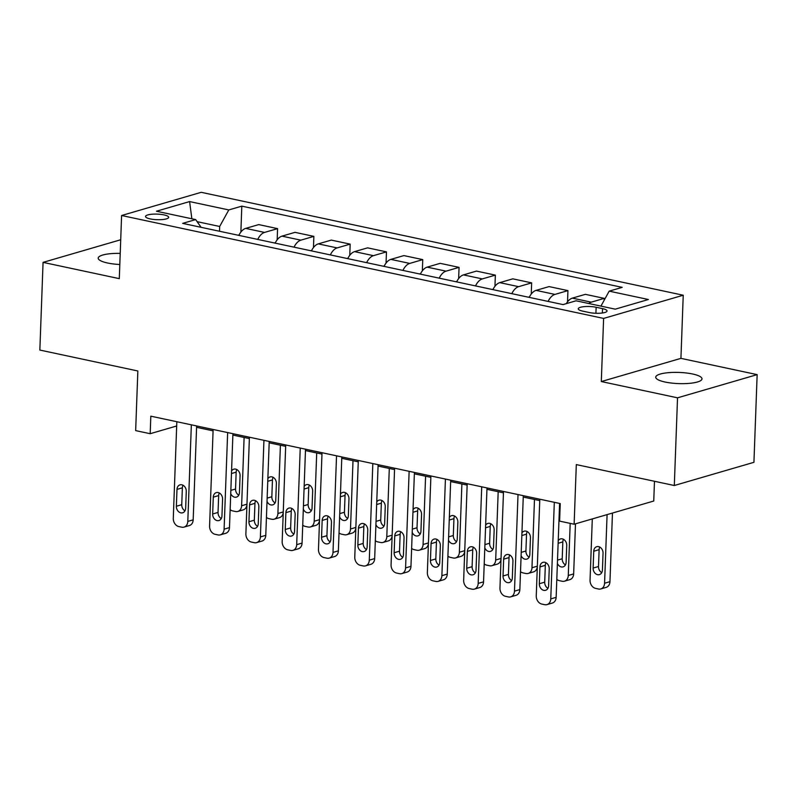 <?xml version="1.0" encoding="UTF-8"?>
<svg xmlns="http://www.w3.org/2000/svg" width="797" height="797" viewBox="0 0 797 797"><rect width="100%" height="100%" fill="white"/><g stroke="black" fill="none" stroke-linecap="round" stroke-linejoin="round"><path stroke-width="1.2" d="M120.217 253.376A23.143 5.579 2.1 0 0 98.22 258.138A23.143 5.579 2.1 0 0 107.575 263A23.143 5.579 2.1 0 0 119.809 264.514M665.087 382.032A23.143 5.579 2.1 0 0 689.176 383.377A23.143 5.579 2.1 0 0 701.998 378.864A23.143 5.579 2.1 0 0 692.633 374.002A23.143 5.579 2.1 0 0 668.553 372.657A23.143 5.579 2.1 0 0 655.732 377.17A23.143 5.579 2.1 0 0 665.087 382.032M150.215 218.906A11.576 2.789 2.1 0 0 162.259 219.573A11.576 2.789 2.1 0 0 168.665 217.322A11.576 2.789 2.1 0 0 163.983 214.891A11.576 2.789 2.1 0 0 151.938 214.224A11.576 2.789 2.1 0 0 145.532 216.475A11.576 2.789 2.1 0 0 150.215 218.906M683.238 295.229L201.223 192.316L121.602 215.509L603.618 318.421L683.238 295.229L680.927 358.361L601.307 381.554L677.53 397.823L757.15 374.63L680.927 358.361M757.15 374.63L753.932 462.32L674.312 485.512L576.311 464.591L574.129 524.217L653.749 501.024L654.476 481.278M120.716 239.758L43.068 262.372L39.85 350.062L137.851 370.984L135.659 430.609L150.185 433.707L176.675 425.987M677.53 397.823L674.312 485.512M574.129 524.217L559.604 521.118L560.251 503.574L150.822 416.173L150.185 433.707M602.522 308.628L596.136 307.263A11.208 2.7 2.1 0 0 584.47 306.616A11.208 2.7 2.1 0 0 578.253 308.798A11.208 2.7 2.1 0 0 582.786 311.149L589.182 312.514A11.208 2.7 2.1 0 0 600.848 313.161A11.208 2.7 2.1 0 0 607.055 310.979A11.208 2.7 2.1 0 0 602.522 308.628L602.363 312.992M600.928 306.118L609.187 291.144L622.208 287.358L241.82 206.144L240.873 232.076M609.187 291.144L648.389 299.513L615.244 309.166L576.042 300.798L563.031 304.593L182.643 223.379L195.663 219.593L156.461 211.225L189.596 201.571L228.799 209.94L241.82 206.144M601.307 381.554L603.618 318.421M43.068 262.372L119.291 278.641L121.602 215.509M196.58 427.322L213.078 430.838M232.873 435.062L249.371 438.589M269.177 442.813L285.665 446.34M305.47 450.564L321.968 454.091M341.764 458.315L358.261 461.832M378.057 466.066L394.555 469.582M414.36 473.817L430.858 477.333M450.654 481.557L467.152 485.084M486.947 489.308L503.445 492.835M523.25 497.059L539.748 500.586M559.544 504.81L560.201 504.949M219.504 231.25L219.673 226.478L197.108 221.656M588.694 303.498A14.466 8.259 -77.9 0 1 591.225 302.163L604.246 298.367L604.176 300.23M238.871 235.384A14.466 8.259 -77.9 0 1 245.685 228.39L258.706 224.595L277.575 228.629L277.167 239.817M275.164 243.135A14.466 8.259 -77.9 0 1 281.979 236.141L295 232.345L313.869 236.37L313.46 247.568M311.468 250.886A14.466 8.259 -77.9 0 1 318.272 243.882L331.293 240.096L350.172 244.121L349.753 255.319M347.761 258.636A14.466 8.259 -77.9 0 1 354.575 251.633L367.586 247.847L386.465 251.872L386.057 263.07M384.054 266.387A14.466 8.259 -77.9 0 1 390.869 259.384L403.89 255.588L422.759 259.623L422.35 270.821M420.358 274.138A14.466 8.259 -77.9 0 1 427.162 267.134L440.183 263.339L459.062 267.374L458.644 278.571M456.651 281.879A14.466 8.259 -77.9 0 1 463.455 274.885L476.476 271.09L495.355 275.124L494.947 286.312M492.945 289.63A14.466 8.259 -77.9 0 1 499.759 282.636L512.78 278.84L531.649 282.865L531.24 294.063M529.238 297.381A14.466 8.259 -77.9 0 1 536.052 290.377L549.073 286.591L567.942 290.616L567.534 301.814M566.328 303.637A14.466 8.259 -77.9 0 1 572.346 298.128L585.367 294.342L604.246 298.367M548.117 301.415A14.466 8.259 -77.9 0 1 554.931 294.412L567.942 290.616M511.823 293.665A14.466 8.259 -77.9 0 1 518.628 286.661L531.649 282.865M475.52 285.914A14.466 8.259 -77.9 0 1 482.334 278.91L495.355 275.124M439.227 278.163A14.466 8.259 -77.9 0 1 446.041 271.159L459.062 267.374M402.933 270.412A14.466 8.259 -77.9 0 1 409.738 263.418L422.759 259.623M366.63 262.661A14.466 8.259 -77.9 0 1 373.444 255.668L386.465 251.872M330.337 254.92A14.466 8.259 -77.9 0 1 337.151 247.917L350.172 244.121M294.043 247.17A14.466 8.259 -77.9 0 1 300.848 240.166L313.869 236.37M257.75 239.419A14.466 8.259 -77.9 0 1 264.554 232.415L277.575 228.629M228.799 209.94L219.673 226.478M201.093 227.324L195.663 219.593M189.596 201.571L191.858 218.776M554.313 502.309L550.767 598.906A7.233 5.679 -106.2 0 1 546.981 604.614A7.233 5.679 -106.2 0 1 544.71 604.684L541.801 604.066A7.233 5.679 -106.2 0 1 536.251 595.807L539.798 499.211M546.981 604.614L552.371 603.04A7.233 5.679 73.8 0 0 556.147 597.342L559.594 503.435M548.625 585.725A5.788 4.543 73.8 0 1 545.596 590.288A5.788 4.543 73.8 0 1 539.33 583.743L539.948 566.906A5.788 4.543 73.8 0 1 542.976 562.343A5.788 4.543 73.8 0 1 549.233 568.889L548.625 585.725M547.938 588.316A5.788 4.543 73.8 0 1 544.71 582.169L545.327 565.332A5.788 4.543 73.8 0 1 546.005 562.742M607.085 514.613L604.574 583.235A7.233 5.679 -106.2 0 1 600.789 588.943A7.233 5.679 -106.2 0 1 598.507 589.013L595.598 588.385A7.233 5.679 -106.2 0 1 590.049 580.136L592.301 518.927M612.465 513.049L609.954 581.671A7.233 5.679 73.8 0 1 606.168 587.369L600.789 588.943M599.812 547.071A5.788 4.543 -106.2 0 0 599.125 549.661L598.507 566.498A5.788 4.543 -106.2 0 0 601.735 572.644M602.422 570.054L603.04 553.218A5.788 4.543 -106.2 0 0 596.774 546.672A5.788 4.543 -106.2 0 0 593.745 551.235L593.127 568.062A5.788 4.543 -106.2 0 0 599.394 574.617A5.788 4.543 -106.2 0 0 602.422 570.054M518.02 494.558L514.473 591.155A7.233 5.679 -106.2 0 1 510.688 596.863A7.233 5.679 -106.2 0 1 508.406 596.933L505.507 596.315A7.233 5.679 -106.2 0 1 499.958 588.056L503.495 491.46M510.688 596.863L516.067 595.299A7.233 5.679 73.8 0 0 519.853 589.591L523.3 495.694M512.322 577.974A5.788 4.543 73.8 0 1 509.293 582.537A5.788 4.543 73.8 0 1 503.037 575.992L503.654 559.155A5.788 4.543 73.8 0 1 506.673 554.592A5.788 4.543 73.8 0 1 512.939 561.138L512.322 577.974M511.644 580.565A5.788 4.543 73.8 0 1 508.416 574.418L509.034 557.591A5.788 4.543 73.8 0 1 509.711 554.991M481.717 486.818L478.18 583.404A7.233 5.679 -106.2 0 1 474.394 589.113A7.233 5.679 -106.2 0 1 472.113 589.182L469.214 588.565A7.233 5.679 -106.2 0 1 463.655 580.306L467.201 483.709M474.394 589.113L479.774 587.548A7.233 5.679 73.8 0 0 483.56 581.84L486.997 487.943M476.028 570.224A5.788 4.543 73.8 0 1 473 574.786A5.788 4.543 73.8 0 1 466.733 568.241L467.351 551.404A5.788 4.543 73.8 0 1 470.379 546.842A5.788 4.543 73.8 0 1 476.646 553.387L476.028 570.224M475.341 572.824A5.788 4.543 73.8 0 1 472.113 566.677L472.731 549.84A5.788 4.543 73.8 0 1 473.418 547.24M445.423 479.067L441.877 575.663A7.233 5.679 -106.2 0 1 438.101 581.362A7.233 5.679 -106.2 0 1 435.82 581.431L432.91 580.814A7.233 5.679 -106.2 0 1 427.361 572.555L430.908 475.968M438.101 581.362L443.481 579.798A7.233 5.679 73.8 0 0 447.256 574.089L450.703 480.192M439.735 562.473A5.788 4.543 73.8 0 1 436.706 567.036A5.788 4.543 73.8 0 1 430.44 560.49L431.057 543.654A5.788 4.543 73.8 0 1 434.086 539.091A5.788 4.543 73.8 0 1 440.352 545.636L439.735 562.473M439.047 565.073A5.788 4.543 73.8 0 1 435.82 558.926L436.437 542.09A5.788 4.543 73.8 0 1 437.115 539.489M570.184 523.37L568.271 575.484L573.651 573.92A7.233 5.679 73.8 0 1 569.865 579.628L564.485 581.192A7.233 5.679 -106.2 0 0 568.271 575.484M575.494 523.818L573.651 573.92M563.509 539.32A5.788 4.543 -106.2 0 0 562.831 541.91L562.214 558.747A5.788 4.543 -106.2 0 0 565.442 564.894M557.392 563.369A5.788 4.543 -106.2 0 0 563.1 566.866A5.788 4.543 -106.2 0 0 566.119 562.303L566.737 545.467A5.788 4.543 -106.2 0 0 560.48 538.921A5.788 4.543 -106.2 0 0 558.229 540.725M556.804 579.409A7.233 5.679 -106.2 0 0 559.305 580.644L562.214 581.262A7.233 5.679 -106.2 0 0 564.485 581.192M534.478 499.46L531.978 567.733L537.337 566.179M529.417 297.032L528.132 297.142M527.216 531.569A5.788 4.543 -106.2 0 0 526.528 534.169L525.92 551.006A5.788 4.543 -106.2 0 0 529.148 557.153M537.317 566.727A7.233 5.679 73.8 0 1 533.572 571.877L528.192 573.442A7.233 5.679 -106.2 0 0 531.978 567.733M521.099 555.619A5.788 4.543 -106.2 0 0 526.797 559.115A5.788 4.543 -106.2 0 0 529.826 554.553L530.443 537.716A5.788 4.543 -106.2 0 0 524.177 531.171A5.788 4.543 -106.2 0 0 521.925 532.974M520.511 571.658A7.233 5.679 -106.2 0 0 523.011 572.894L525.91 573.511A7.233 5.679 -106.2 0 0 528.192 573.442M498.185 491.709L495.684 559.992L501.044 558.428M493.114 289.281L491.839 289.391M490.922 523.818A5.788 4.543 -106.2 0 0 490.235 526.418L489.617 543.255A5.788 4.543 -106.2 0 0 492.845 549.402M501.024 558.976A7.233 5.679 73.8 0 1 497.278 564.127L491.898 565.691A7.233 5.679 -106.2 0 0 495.684 559.992M484.805 547.868A5.788 4.543 -106.2 0 0 490.504 551.365A5.788 4.543 -106.2 0 0 493.532 546.802L494.15 529.965A5.788 4.543 -106.2 0 0 487.884 523.42A5.788 4.543 -106.2 0 0 485.632 525.223M484.217 563.907A7.233 5.679 -106.2 0 0 486.718 565.143L489.617 565.76A7.233 5.679 -106.2 0 0 491.898 565.691M409.13 471.316L405.583 567.912A7.233 5.679 -106.2 0 1 401.798 573.611A7.233 5.679 -106.2 0 1 399.516 573.681L396.617 573.063A7.233 5.679 -106.2 0 1 391.068 564.814L394.605 468.218M401.798 573.611L407.177 572.047A7.233 5.679 73.8 0 0 410.963 566.338L414.41 472.442M403.431 554.722A5.788 4.543 73.8 0 1 400.403 559.285A5.788 4.543 73.8 0 1 394.146 552.739L394.764 535.903A5.788 4.543 73.8 0 1 397.793 531.34A5.788 4.543 73.8 0 1 404.049 537.885L403.431 554.722M402.754 557.322A5.788 4.543 73.8 0 1 399.526 551.175L400.144 534.339A5.788 4.543 73.8 0 1 400.821 531.738M461.891 483.958L459.381 552.241L464.751 550.677M456.82 281.53L455.535 281.65M454.619 516.067A5.788 4.543 -106.2 0 0 453.941 518.668L453.324 535.504A5.788 4.543 -106.2 0 0 456.551 541.651M464.721 551.235A7.233 5.679 73.8 0 1 460.985 556.376L455.605 557.94A7.233 5.679 -106.2 0 0 459.381 552.241M448.512 540.117A5.788 4.543 -106.2 0 0 454.21 543.614A5.788 4.543 -106.2 0 0 457.239 539.051L457.857 522.214A5.788 4.543 -106.2 0 0 451.59 515.669A5.788 4.543 -106.2 0 0 449.339 517.472M447.924 556.157A7.233 5.679 -106.2 0 0 450.415 557.392L453.324 558.01A7.233 5.679 -106.2 0 0 455.605 557.94M372.827 463.565L369.29 560.161A7.233 5.679 -106.2 0 1 365.504 565.87A7.233 5.679 -106.2 0 1 363.223 565.94L360.324 565.312A7.233 5.679 -106.2 0 1 354.775 557.063L358.311 460.467M365.504 565.87L370.884 564.296A7.233 5.679 73.8 0 0 374.67 558.597L378.117 464.691M367.138 546.981A5.788 4.543 73.8 0 1 364.109 551.544A5.788 4.543 73.8 0 1 357.843 544.989L358.461 528.162A5.788 4.543 73.8 0 1 361.489 523.589A5.788 4.543 73.8 0 1 367.756 530.144L367.138 546.981M366.461 549.571A5.788 4.543 73.8 0 1 363.223 543.424L363.84 526.588A5.788 4.543 73.8 0 1 364.528 523.998M336.533 455.814L332.997 552.411A7.233 5.679 -106.2 0 1 329.211 558.119A7.233 5.679 -106.2 0 1 326.929 558.189L324.02 557.571A7.233 5.679 -106.2 0 1 318.471 549.312L322.018 452.716M329.211 558.119L334.591 556.545A7.233 5.679 73.8 0 0 338.376 550.847L341.813 456.94M330.845 539.23A5.788 4.543 73.8 0 1 327.816 543.793A5.788 4.543 73.8 0 1 321.55 537.248L322.167 520.411A5.788 4.543 73.8 0 1 325.196 515.848A5.788 4.543 73.8 0 1 331.462 522.394L330.845 539.23M330.157 541.821A5.788 4.543 73.8 0 1 326.929 535.674L327.547 518.837A5.788 4.543 73.8 0 1 328.234 516.247M300.24 448.063L296.693 544.66A7.233 5.679 -106.2 0 1 292.907 550.368A7.233 5.679 -106.2 0 1 290.636 550.438L287.727 549.82A7.233 5.679 -106.2 0 1 282.178 541.562L285.715 444.965M292.907 550.368L298.287 548.804A7.233 5.679 73.8 0 0 302.073 543.096L305.52 449.199M294.541 531.479A5.788 4.543 73.8 0 1 291.523 536.042A5.788 4.543 73.8 0 1 285.256 529.497L285.874 512.66A5.788 4.543 73.8 0 1 288.903 508.097A5.788 4.543 73.8 0 1 295.159 514.643L294.541 531.479M293.864 534.07A5.788 4.543 73.8 0 1 290.636 527.923L291.254 511.096A5.788 4.543 73.8 0 1 291.931 508.496M263.937 440.323L260.4 536.909A7.233 5.679 -106.2 0 1 256.614 542.618A7.233 5.679 -106.2 0 1 254.333 542.687L251.434 542.07A7.233 5.679 -106.2 0 1 245.884 533.811L249.421 437.214M256.614 542.618L261.994 541.053A7.233 5.679 73.8 0 0 265.78 535.345L269.227 441.448M258.248 523.729A5.788 4.543 73.8 0 1 255.219 528.291A5.788 4.543 73.8 0 1 248.953 521.746L249.571 504.909A5.788 4.543 73.8 0 1 252.599 500.347A5.788 4.543 73.8 0 1 258.866 506.892L258.248 523.729M257.57 526.329A5.788 4.543 73.8 0 1 254.333 520.182L254.95 503.345A5.788 4.543 73.8 0 1 255.638 500.745M227.643 432.572L224.106 529.168A7.233 5.679 -106.2 0 1 220.321 534.867A7.233 5.679 -106.2 0 1 218.039 534.936L215.13 534.319A7.233 5.679 -106.2 0 1 209.581 526.06L213.128 429.473M220.321 534.867L225.7 533.303A7.233 5.679 73.8 0 0 229.486 527.594L232.923 433.698M221.955 515.978A5.788 4.543 73.8 0 1 218.926 520.541A5.788 4.543 73.8 0 1 212.66 513.995L213.277 497.159A5.788 4.543 73.8 0 1 216.306 492.596A5.788 4.543 73.8 0 1 222.572 499.141L221.955 515.978M221.267 518.578A5.788 4.543 73.8 0 1 218.039 512.431L218.657 495.595A5.788 4.543 73.8 0 1 219.344 492.994M425.588 476.207L423.087 544.49L428.447 542.926M420.527 273.779L419.242 273.899M418.325 508.327A5.788 4.543 -106.2 0 0 417.648 510.917L417.03 527.753A5.788 4.543 -106.2 0 0 420.258 533.9M428.427 543.484A7.233 5.679 73.8 0 1 424.681 548.625L419.302 550.189A7.233 5.679 -106.2 0 0 423.087 544.49M412.208 532.366A5.788 4.543 -106.2 0 0 417.907 535.873A5.788 4.543 -106.2 0 0 420.936 531.3L421.553 514.473A5.788 4.543 -106.2 0 0 415.287 507.918A5.788 4.543 -106.2 0 0 413.045 509.721M411.621 548.406A7.233 5.679 -106.2 0 0 414.121 549.641L417.02 550.269A7.233 5.679 -106.2 0 0 419.302 550.189M389.295 468.457L386.794 536.74L392.154 535.176M384.224 266.039L382.949 266.148M382.032 500.576A5.788 4.543 -106.2 0 0 381.345 503.166L380.727 520.003A5.788 4.543 -106.2 0 0 383.955 526.15M392.134 535.733A7.233 5.679 73.8 0 1 388.388 540.874L383.008 542.448A7.233 5.679 -106.2 0 0 386.794 536.74M375.915 524.615A5.788 4.543 -106.2 0 0 381.614 528.122A5.788 4.543 -106.2 0 0 384.642 523.559L385.26 506.723A5.788 4.543 -106.2 0 0 378.993 500.177A5.788 4.543 -106.2 0 0 376.742 501.971M375.327 540.665A7.233 5.679 -106.2 0 0 377.828 541.9L380.727 542.518A7.233 5.679 -106.2 0 0 383.008 542.448M353.001 460.716L350.501 528.989L355.861 527.425M347.93 258.288L346.645 258.397M345.729 492.825A5.788 4.543 -106.2 0 0 345.051 495.415L344.434 512.252A5.788 4.543 -106.2 0 0 347.661 518.399M355.841 527.983A7.233 5.679 73.8 0 1 352.095 533.133L346.715 534.697A7.233 5.679 -106.2 0 0 350.501 528.989M339.622 516.874A5.788 4.543 -106.2 0 0 345.32 520.371A5.788 4.543 -106.2 0 0 348.349 515.808L348.966 498.972A5.788 4.543 -106.2 0 0 342.7 492.426A5.788 4.543 -106.2 0 0 340.449 494.23M339.034 532.914A7.233 5.679 -106.2 0 0 341.524 534.149L344.434 534.767A7.233 5.679 -106.2 0 0 346.715 534.697M316.708 452.965L314.197 521.238L319.557 519.684M311.637 250.537L310.352 250.647M309.435 485.074A5.788 4.543 -106.2 0 0 308.758 487.674L308.14 504.511A5.788 4.543 -106.2 0 0 311.368 510.658M319.537 520.232A7.233 5.679 73.8 0 1 315.791 525.382L310.412 526.947A7.233 5.679 -106.2 0 0 314.197 521.238M303.318 509.124A5.788 4.543 -106.2 0 0 309.017 512.62A5.788 4.543 -106.2 0 0 312.045 508.058L312.663 491.221A5.788 4.543 -106.2 0 0 306.407 484.676A5.788 4.543 -106.2 0 0 304.155 486.479M302.73 525.163A7.233 5.679 -106.2 0 0 305.231 526.399L308.13 527.016A7.233 5.679 -106.2 0 0 310.412 526.947M280.405 445.214L277.904 513.497L283.264 511.933M275.334 242.786L274.058 242.896M273.142 477.323A5.788 4.543 -106.2 0 0 272.454 479.924L271.837 496.76A5.788 4.543 -106.2 0 0 275.075 502.907M283.244 512.491A7.233 5.679 73.8 0 1 279.498 517.632L274.118 519.196A7.233 5.679 -106.2 0 0 277.904 513.497M267.025 501.373A5.788 4.543 -106.2 0 0 272.723 504.87A5.788 4.543 -106.2 0 0 275.752 500.307L276.37 483.47A5.788 4.543 -106.2 0 0 270.103 476.925A5.788 4.543 -106.2 0 0 267.852 478.728M266.437 517.412A7.233 5.679 -106.2 0 0 268.938 518.648L271.837 519.265A7.233 5.679 -106.2 0 0 274.118 519.196M191.35 424.821L187.803 521.417A7.233 5.679 -106.2 0 1 184.017 527.116A7.233 5.679 -106.2 0 1 181.746 527.186L178.837 526.568A7.233 5.679 -106.2 0 1 173.288 518.319L176.834 421.723M184.017 527.116L189.407 525.552A7.233 5.679 73.8 0 0 193.183 519.843L196.63 425.947M185.661 508.227A5.788 4.543 73.8 0 1 182.633 512.79A5.788 4.543 73.8 0 1 176.366 506.244L176.984 489.408A5.788 4.543 73.8 0 1 180.012 484.845A5.788 4.543 73.8 0 1 186.269 491.39L185.661 508.227M184.974 510.827A5.788 4.543 73.8 0 1 181.746 504.68L182.364 487.844A5.788 4.543 73.8 0 1 183.041 485.243M244.111 437.463L241.611 505.746L246.97 504.182M239.04 235.035L237.755 235.155M236.848 469.572A5.788 4.543 -106.2 0 0 236.161 472.173L235.543 489.009A5.788 4.543 -106.2 0 0 238.771 495.156M246.95 504.74A7.233 5.679 73.8 0 1 243.205 509.881L237.825 511.445A7.233 5.679 -106.2 0 0 241.611 505.746M230.731 493.622A5.788 4.543 -106.2 0 0 236.43 497.119A5.788 4.543 -106.2 0 0 239.459 492.556L240.076 475.719A5.788 4.543 -106.2 0 0 233.81 469.174A5.788 4.543 -106.2 0 0 231.558 470.977M230.144 509.662A7.233 5.679 -106.2 0 0 232.634 510.897L235.543 511.515A7.233 5.679 -106.2 0 0 237.825 511.445M572.346 298.128L591.225 302.163M536.052 290.377L554.931 294.412M499.759 282.636L518.628 286.661M463.455 274.885L482.334 278.91M427.162 267.134L446.041 271.159M390.869 259.384L409.738 263.418M354.575 251.633L373.444 255.668M318.272 243.882L337.151 247.917M281.979 236.141L300.848 240.166M245.685 228.39L264.554 232.415M595.917 313.281L596.136 307.263M556.147 597.342L550.767 598.906M539.33 583.743L544.71 582.169M539.948 566.906L545.327 565.332M604.574 583.235L609.954 581.671M598.507 566.498L593.127 568.062M599.125 549.661L593.745 551.235M519.853 589.591L514.473 591.155M503.037 575.992L508.416 574.418M503.654 559.155L509.034 557.591M483.56 581.84L478.18 583.404M466.733 568.241L472.113 566.677M467.351 551.404L472.731 549.84M447.256 574.089L441.877 575.663M430.44 560.49L435.82 558.926M431.057 543.654L436.437 542.09M562.214 558.747L557.511 560.122M562.831 541.91L558.129 543.285M525.92 551.006L521.218 552.371M526.528 534.169L521.836 535.534M489.617 543.255L484.925 544.62M490.235 526.418L485.542 527.783M410.963 566.338L405.583 567.912M394.146 552.739L399.526 551.175M394.764 535.903L400.144 534.339M453.324 535.504L448.621 536.869M453.941 518.668L449.239 520.033M374.67 558.597L369.29 560.161M357.843 544.989L363.223 543.424M358.461 528.162L363.84 526.588M338.376 550.847L332.997 552.411M321.55 537.248L326.929 535.674M322.167 520.411L327.547 518.837M302.073 543.096L296.693 544.66M285.256 529.497L290.636 527.923M285.874 512.66L291.254 511.096M265.78 535.345L260.4 536.909M248.953 521.746L254.333 520.182M249.571 504.909L254.95 503.345M229.486 527.594L224.106 529.168M212.66 513.995L218.039 512.431M213.277 497.159L218.657 495.595M417.03 527.753L412.328 529.118M417.648 510.917L412.946 512.282M380.727 520.003L376.035 521.377M381.345 503.166L376.652 504.541M344.434 512.252L339.741 513.627M345.051 495.415L340.359 496.79M308.14 504.511L303.438 505.876M308.758 487.674L304.055 489.039M271.837 496.76L267.144 498.125M272.454 479.924L267.762 481.288M193.183 519.843L187.803 521.417M176.366 506.244L181.746 504.68M176.984 489.408L182.364 487.844M235.543 489.009L230.851 490.374M236.161 472.173L231.469 473.538"/></g></svg>
